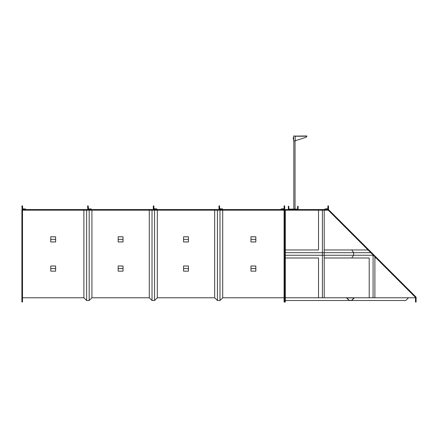 <?xml version="1.0" encoding="UTF-8"?>
<svg xmlns="http://www.w3.org/2000/svg" width="438" height="438" viewBox="0 0 438 438"><rect width="100%" height="100%" fill="white"/><g stroke="black" fill="none" stroke-linecap="round" stroke-linejoin="round"><path stroke-width="0.66" d="M368.03 249.961L351.709 249.961L353.641 252.699L353.641 255.255L351.709 257.993L369.207 257.993L369.207 297.774L318.525 297.774L318.525 257.993L285.308 257.993M285.308 249.961L318.525 249.961L318.525 210.174M322.395 297.774L322.395 210.174M324.208 297.774L324.208 210.174M324.208 249.961L351.709 249.961L353.641 252.699L353.641 255.255L285.308 255.255M373.329 255.255L353.641 255.255L351.709 257.993L324.208 257.993M370.767 252.699L285.308 252.699M376.067 257.993L374.89 257.993M415.492 297.774L374.89 297.774L374.89 256.816M318.525 297.774L285.308 297.774M285.308 210.174L285.308 302.034L284.7 302.034L284.7 209.567L328.5 209.567L416.1 297.167L416.1 302.034L415.492 302.034L415.492 297.418L328.248 210.174L285.308 210.174M408.495 297.774L405.758 300.512L285.308 300.512M351.615 300.364L349.185 300.364L346.748 297.928L354.052 297.928L351.615 300.364L349.185 300.364L346.748 297.928L354.052 297.928L351.615 300.364M349.119 300.512L346.381 297.774L354.419 297.774L351.681 300.512M327.892 205.92L328.5 205.92L328.5 209.326L324.848 209.567L324.848 208.959L327.892 208.718L327.892 205.92M369.207 297.774L374.89 297.774M373.077 255.009L373.077 297.774M284.7 209.567L21.9 209.567L21.9 302.034L22.508 302.034L22.508 210.174L284.092 210.174L284.092 302.034L284.7 302.034M22.508 297.774L83.888 297.774L83.888 210.174M86.625 210.174L86.625 300.512L83.888 297.774L86.625 300.512L89.182 300.512L91.92 297.774L149.281 297.774L152.019 300.512L154.581 300.512L157.319 297.774L214.68 297.774L214.68 210.174M217.418 210.174L217.418 300.512L214.68 297.774L217.418 300.512L219.975 300.512L222.712 297.774L284.092 297.774M86.625 300.512L89.182 300.512L91.92 297.774L91.92 210.174M89.182 300.512L89.182 210.174M154.581 210.174L154.581 300.512L157.319 297.774L157.319 210.174M149.281 210.174L149.281 297.774L152.019 300.512L154.581 300.512M152.019 210.174L152.019 300.512M217.418 300.512L219.975 300.512L222.712 297.774L222.712 210.174M219.975 300.512L219.975 210.174M25.552 208.959L25.552 209.567L22.141 209.567L21.9 205.92L22.508 205.92L22.754 208.959L25.552 208.959M153.908 205.92L153.3 205.92L153.3 209.326L156.952 209.567L156.952 208.959L153.908 208.718L153.908 205.92M284.092 205.92L284.7 205.92L284.7 209.326L281.048 209.567L281.048 208.959L284.092 208.718L284.092 205.92M91.252 208.959L91.252 209.567L87.841 209.567L87.6 205.92L88.208 205.92L88.454 208.959L91.252 208.959L91.252 209.567L87.841 209.567L87.6 205.92L88.208 205.92L88.454 208.959L91.252 208.959M219.608 205.92L219 205.92L219 209.326L222.652 209.567L222.652 208.959L219.608 208.718L219.608 205.92L219 205.92L219 209.326L222.652 209.567L222.652 208.959L219.608 208.718L219.608 205.92M250.969 239.378L250.969 236.794L255.836 236.794L255.836 241.957L250.969 241.957L250.969 239.378L255.836 239.378M250.969 268.576L250.969 265.997L255.836 265.997L255.836 271.155L250.969 271.155L250.969 268.576L255.836 268.576M183.566 239.378L183.566 236.794L188.433 236.794L188.433 241.957L183.566 241.957L183.566 239.378L188.433 239.378M183.566 268.576L183.566 265.997L188.433 265.997L188.433 271.155L183.566 271.155L183.566 268.576L188.433 268.576M118.167 239.378L118.167 236.794L123.034 236.794L123.034 241.957L118.167 241.957L118.167 239.378L123.034 239.378M118.167 268.576L118.167 265.997L123.034 265.997L123.034 271.155L118.167 271.155L118.167 268.576L123.034 268.576M50.764 239.378L50.764 236.794L55.631 236.794L55.631 241.957L50.764 241.957L50.764 239.378L55.631 239.378M50.764 268.576L50.764 265.997L55.631 265.997L55.631 271.155L50.764 271.155L50.764 268.576L55.631 268.576M289.567 209.112L296.865 209.112M295.196 140.74L305.768 137.395A1.215 1.177 90 0 0 306.6 136.234L307.082 136.114M306.6 136.114L294.435 136.114L306.6 135.966M293.674 138.096L293.674 138.704M293.186 138.934L293.674 138.934L293.674 140.833L295.196 140.833L295.196 136.114M293.613 138.934L293.674 135.966L294.435 135.966M293.186 138.397L293.613 138.397M293.186 137.866L293.613 137.866M293.674 138.934L293.674 137.866M288.352 206.221L288.806 206.221L288.806 209.112L297.626 209.112L297.626 206.221L298.081 206.221L298.081 209.567L288.352 209.567L288.352 206.221M295.196 136.234L306.6 136.234M295.042 140.833L295.042 208.964M293.827 140.833L293.827 208.964"/></g></svg>
